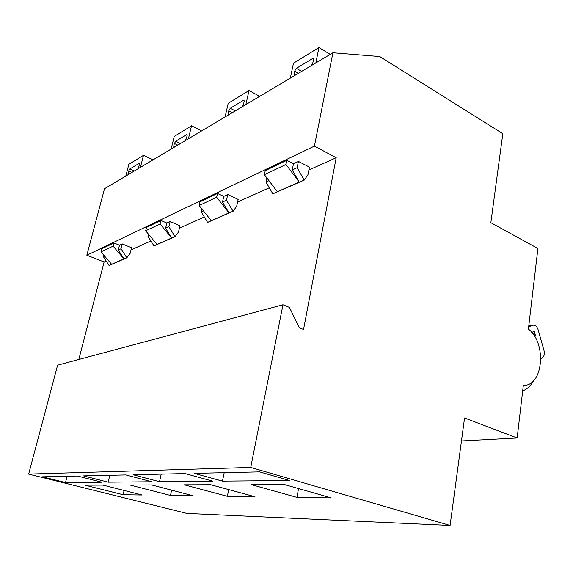 <?xml version="1.0" encoding="UTF-8"?>
<svg xmlns="http://www.w3.org/2000/svg" width="573" height="573" viewBox="0 0 573 573"><rect width="100%" height="100%" fill="white"/><g stroke="black" fill="none" stroke-linecap="round" stroke-linejoin="round"><path stroke-width="0.86" d="M166.858 223.047L160.949 220.483L146.502 227.388L145.657 230.783L156.988 244.42L154.065 245.846L175.116 236.628L178.497 232.008L179.972 225.791L170.131 221.507L166.858 223.047L165.604 228.226L168.877 226.722L174.944 236.556L171.642 238.003L165.604 228.226M314.419 146.108L336.186 157.725L303.547 329.475L299.314 327.785L289.444 307.422L282.969 304.764L250.723 467.453L450.091 525.448L464.56 417.989L517.154 437.987L523.328 385.4C543.426 386.209 546.936 342.941 528.399 329.095L537.911 248.489L490.846 222.689L502.822 133.695L379.763 56.548L332.92 52.759L314.419 146.108L86.838 255.221L104.121 261.997L78.816 359.486M336.186 157.725L308.897 169.98M269.31 187.772L237.609 202.018M204.317 216.974L179.413 228.169M150.9 240.975L131.002 249.921M106.206 261.059L104.121 261.997M238.175 199.425L227.746 194.519L223.771 196.381L217.504 193.452L200.02 201.811L199.16 205.499L211.258 220.641L207.713 222.36L233.161 211.215L236.685 206.208L238.175 199.425M309.463 167.13L298.411 161.421L293.491 163.72L286.837 160.304L265.249 170.625L264.382 174.686L277.339 191.69L272.949 193.789L304.335 180.044L307.98 174.6L309.463 167.13M131.554 247.729L122.257 243.933L119.513 245.223L113.941 242.959L101.801 248.761L100.977 251.891L111.62 264.303L109.171 265.507L126.877 257.757L130.114 253.459L131.554 247.729M119.513 245.223L118.289 250.007L123.947 258.903L111.62 264.303M113.941 242.959L113.11 246.161L123.947 258.903L126.877 257.757M293.491 163.72L292.223 169.952L299.192 182.114L277.339 191.69M286.837 160.304L285.977 164.48L299.192 182.114L304.335 180.044M332.92 52.759L104.515 188.732L86.838 255.221M282.969 304.764L57.608 365.166L28.65 474.086L186.834 513.415L450.091 525.448M522.683 390.901C527.21 389.146 530.877 385.701 533.692 380.572M223.771 196.381L222.496 202.04L228.978 212.884L211.258 220.641M217.504 193.452L216.637 197.241L228.978 212.884L233.161 211.215M170.131 221.507L168.877 226.722M517.154 437.987L461.466 440.959M250.723 467.453L28.65 474.086M251.16 484.579L296.943 497.364L331.215 497.887L284.265 484.471L251.16 484.579M84.89 485.145L123.088 494.714L142.09 495L102.932 485.087L84.89 485.145M194.311 473.362L222.467 481.134L289.523 480.525L259.655 471.873L194.311 473.362M42.402 476.815L65.515 482.566L101.858 482.237L77.448 476.013L42.402 476.815M184.284 484.808L227.352 496.304L254.956 496.727L210.764 484.722L184.284 484.808M133.187 474.752L159.502 481.714L213.006 481.227L185.115 473.57L133.187 474.752M129.935 484.994L170.46 495.437L193.165 495.781L151.594 484.923L129.935 484.994M83.536 475.877L108.168 482.18L151.852 481.778L125.788 474.917L83.536 475.877M149.639 235.575L147.992 236.334L153.893 245.781M148.514 234.221L147.992 236.334M160.949 220.483L160.096 223.957L171.642 238.003L156.988 244.42M160.096 223.957L145.657 230.783M171.126 149.08L174.242 136.438L191.554 125.802L200.922 130.522L200.693 131.475M191.554 125.802L188.417 138.781M173.941 147.404L173.712 146.179L174.378 143.479L175.71 141.245L186.619 134.655L186.977 134.562L187.163 135.787L185.459 140.543M109.83 475.282L108.168 482.18M171.628 490.151L170.46 495.437M161.214 474.115L159.502 481.714M228.72 489.6L227.352 496.304M225.06 116.971L228.219 103.283L249.026 90.505L258.917 95.92L258.688 96.952M249.026 90.505L245.86 104.587M228.441 114.958L228.097 113.676L228.77 110.754L230.289 108.261L243.403 100.339L243.912 100.232L244.141 101.5L243.468 104.487L242.293 106.707M216.637 197.241L199.16 205.499M203.415 210.828L201.209 211.838L207.533 222.281M201.889 208.916L201.209 211.838M227.746 194.519L226.471 200.213L222.496 202.04M226.471 200.213L232.982 211.129M67.12 476.249L65.515 482.566M224.208 472.682L222.467 481.134M124.09 490.445L123.088 494.714M298.547 488.554L296.943 497.364M531.73 332.404L534.258 331.33L535.497 335.685L532.417 333.242M540.862 358.662L541.886 358.197C544.092 356.778 544.794 354.193 543.985 350.432L538.104 329.704C537.324 327.219 536.056 325.7 534.301 325.142L532.532 325.263L528.664 326.875M290.332 78.114L293.483 63.195L318.953 47.552L329.382 53.876L329.16 54.994M318.953 47.552L315.823 62.937M294.465 75.657L293.949 74.311L294.622 71.124L296.391 68.323L312.45 58.618L313.195 58.496L313.452 59.793L312.786 63.051L311.44 65.544M125.802 176.061L128.853 164.315L143.486 155.333L152.361 159.502L152.139 160.383M143.486 155.333L140.406 167.366M128.187 174.643L128.696 170.969L129.878 168.935L139.096 163.369L139.497 164.472L137.914 168.849M285.977 164.48L264.382 174.686M113.11 246.161L100.977 251.891M268.938 180.667L265.965 182.035L272.755 193.695M266.839 177.909L265.965 182.035M298.411 161.421L297.136 167.688L292.223 169.952M297.136 167.688L304.141 179.943M104.716 256.253L103.484 256.819L109.013 265.442M103.885 255.279L103.484 256.819M122.257 243.933L121.032 248.739L118.289 250.007M121.032 248.739L126.712 257.692M174.378 143.479L177.759 145.127M173.712 146.179L174.973 146.788M186.619 134.655L187.235 134.956M175.71 141.245L180.423 143.544M228.77 110.754L232.344 112.637M228.097 113.676L229.422 114.371M243.403 100.339L244.205 100.776M230.289 108.261L235.267 110.897M532.532 325.263L528.779 325.915M294.622 71.124L298.397 73.308M293.949 74.311L295.36 75.12M312.45 58.618L313.517 59.248M296.391 68.323L301.642 71.381M128.696 170.969L131.905 172.43M128.044 173.476L129.24 174.013M139.096 163.369L139.576 163.592M129.878 168.935L134.34 170.976"/></g></svg>
